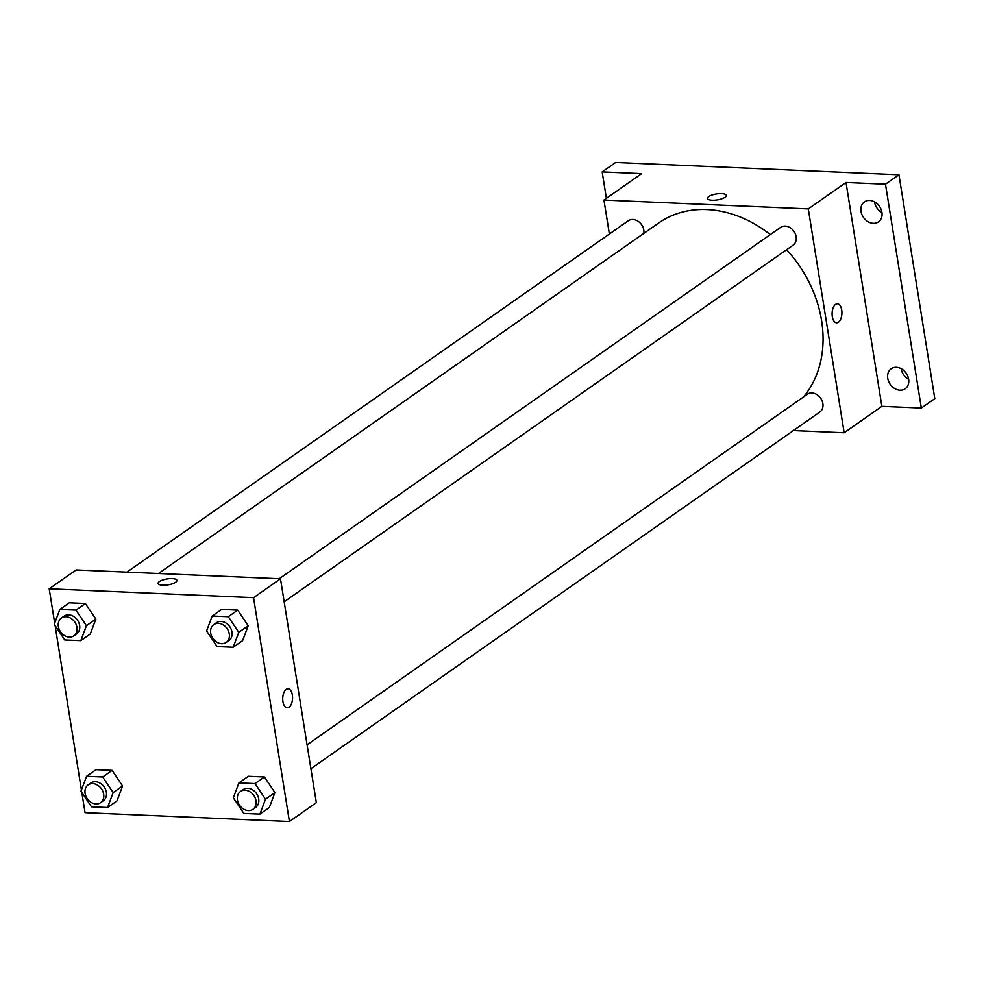 <?xml version="1.0" encoding="UTF-8"?>
<svg xmlns="http://www.w3.org/2000/svg" width="984" height="984" viewBox="0 0 984 984"><rect width="100%" height="100%" fill="white"/><g stroke="black" fill="none" stroke-linecap="round" stroke-linejoin="round"><path stroke-width="1.48" d="M901.184 368.705A12.214 9.717 -125 0 0 908.675 379.393M874.456 201.831A12.214 9.717 -125 0 0 881.935 212.507M606.39 198.325L602.171 171.905L615.627 162.471L898.946 174.771L934.8 398.631L921.331 408.065L881.861 406.343L846.006 182.483L885.477 184.205L898.946 174.771M602.171 171.905L641.642 173.627L603.942 200.047L808.294 208.903L846.006 182.483M725.024 197.28A9.508 3.001 170.9 0 1 714.679 200.195A9.508 3.001 170.9 0 1 707.508 198.424A9.508 3.001 170.9 0 1 716.413 193.959A9.508 3.001 170.9 0 1 726.278 195.422A9.508 3.001 170.9 0 1 725.024 197.28M869.635 200.441A12.214 9.717 55 0 1 881.024 209.223A12.214 9.717 55 0 1 878.478 221.892A12.214 9.717 55 0 1 873.3 223.331A12.214 9.717 55 0 1 861.898 214.549A12.214 9.717 55 0 1 864.456 201.88A12.214 9.717 55 0 1 869.635 200.441M896.362 367.315A12.214 9.717 55 0 1 907.752 376.097A12.214 9.717 55 0 1 905.206 388.766A12.214 9.717 55 0 1 900.028 390.217A12.214 9.717 55 0 1 888.626 381.423A12.214 9.717 55 0 1 891.184 368.754A12.214 9.717 55 0 1 896.362 367.315M885.477 184.205L921.331 408.065M808.294 208.903L844.161 432.763L881.861 406.343M844.161 432.763L793.387 430.562M803.473 396.97A114.033 90.749 -125 0 0 821.579 320.636A114.033 90.749 -125 0 0 786.61 249.702M770.324 234.598A114.033 90.749 -125 0 0 658.604 223.024L158.486 573.5M609.379 234.007L603.942 200.047M284.167 601.802L793.092 245.164A10.861 8.647 -125 0 0 796.142 236.677A10.861 8.647 -125 0 0 789.98 227.599A10.861 8.647 -125 0 0 780.62 227.378L279.235 578.74M643.831 233.38A10.861 8.647 -125 0 0 643.807 230.059A10.861 8.647 -125 0 0 637.644 220.982A10.861 8.647 -125 0 0 628.284 220.773L126.899 572.135M307.082 744.839L807.347 394.252A10.861 8.647 55 0 1 820.656 398.188A10.861 8.647 55 0 1 819.82 412.038L310.907 768.689M832.292 316.59A9.508 4.908 -87.5 0 1 837.409 303.798A9.508 4.908 -87.5 0 1 841.91 313.502A9.508 4.908 -87.5 0 1 836.584 322.789A9.508 4.908 -87.5 0 1 832.292 316.59M837.409 303.798A9.508 4.908 -87.5 0 1 841.898 313.502A9.508 4.908 -87.5 0 1 836.584 322.789M707.508 198.436A9.508 3.001 170.9 0 1 716.413 193.971A9.508 3.001 170.9 0 1 726.278 195.422M54.698 623.143L49.2 588.801L76.125 569.933L280.489 578.789L316.344 802.661L289.419 821.529L85.055 812.661L81.82 792.44M49.2 588.801L253.552 597.669L280.489 578.789M175.669 582.257A9.508 3.001 170.9 0 1 165.324 585.173A9.508 3.001 170.9 0 1 158.153 583.414A9.508 3.001 170.9 0 1 167.059 578.949A9.508 3.001 170.9 0 1 176.923 580.412A9.508 3.001 170.9 0 1 175.669 582.257M96.014 769.685L112.102 770.386L122.594 785.995L116.985 800.914L122.594 785.995L112.102 770.386L96.014 769.685L86.592 776.29L102.68 776.991L113.16 792.6L107.564 807.52L91.475 806.819L80.983 791.21L86.592 776.29M221.621 609.416L237.71 610.117L248.202 625.726L242.605 640.645L248.202 625.726L237.71 610.117L221.621 609.416L212.2 616.021L228.288 616.722L238.78 632.331L233.171 647.251L217.083 646.549L206.603 630.941L212.2 616.021M81.426 790.029L55.092 625.566M253.552 597.669L289.419 821.529M69.286 602.811L85.374 603.512L95.866 619.12L90.257 634.028L95.866 619.12L85.374 603.512L69.286 602.811L59.864 609.416L75.953 610.117L86.432 625.726L80.836 640.633L64.747 639.944L54.255 624.323L59.864 609.416M248.349 776.29L264.438 776.991L274.93 792.6L269.333 807.52L274.93 792.6L264.438 776.991L248.349 776.29L238.928 782.895L255.016 783.596L265.508 799.205L259.911 814.125L243.811 813.424L233.331 797.815L238.928 782.895M282.925 701.58A9.508 4.908 -87.5 0 1 288.054 688.775A9.508 4.908 -87.5 0 1 292.555 698.492A9.508 4.908 -87.5 0 1 287.23 707.767A9.508 4.908 -87.5 0 1 282.925 701.58M288.054 688.775A9.508 4.908 -87.5 0 1 292.543 698.492A9.508 4.908 -87.5 0 1 287.23 707.767M158.153 583.414A9.508 3.001 170.9 0 1 167.059 578.949A9.508 3.001 170.9 0 1 176.923 580.412M252.962 809.291L255.643 807.409A10.861 8.647 -125 0 0 258.706 798.91A10.861 8.647 -125 0 0 252.544 789.832A10.861 8.647 -125 0 0 243.183 789.623L240.49 791.505A10.861 8.647 -125 0 0 239.641 805.355A10.861 8.647 -125 0 0 252.962 809.291A10.861 8.647 -125 0 0 256.012 800.804A10.861 8.647 -125 0 0 249.85 791.726A10.861 8.647 -125 0 0 240.49 791.505M255.016 783.596L264.438 776.991M265.508 799.205L274.93 792.6M259.911 814.125L269.333 807.52M100.614 802.686L103.308 800.791A10.861 8.647 -125 0 0 106.37 792.304A10.861 8.647 -125 0 0 100.196 783.227A10.861 8.647 -125 0 0 90.848 783.006L88.154 784.9A10.861 8.647 -125 0 0 87.305 798.75A10.861 8.647 -125 0 0 100.614 802.686A10.861 8.647 -125 0 0 103.677 794.199A10.861 8.647 -125 0 0 97.502 785.109A10.861 8.647 -125 0 0 88.154 784.9M102.68 776.991L112.102 770.386M113.16 792.6L122.594 785.995M107.564 807.52L116.985 800.914M226.222 642.417L228.915 640.523A10.861 8.647 -125 0 0 231.978 632.036A10.861 8.647 -125 0 0 225.816 622.958A10.861 8.647 -125 0 0 216.455 622.737L213.762 624.631A10.861 8.647 -125 0 0 212.913 638.481A10.861 8.647 -125 0 0 226.222 642.417A10.861 8.647 -125 0 0 229.284 633.93A10.861 8.647 -125 0 0 223.122 624.84A10.861 8.647 -125 0 0 213.762 624.631M228.288 616.722L237.71 610.117M238.78 632.331L248.202 625.726M233.171 647.251L242.605 640.645M73.886 635.812L76.58 633.917A10.861 8.647 -125 0 0 79.642 625.43A10.861 8.647 -125 0 0 73.468 616.353A10.861 8.647 -125 0 0 64.12 616.132L61.426 618.014A10.861 8.647 -125 0 0 60.578 631.876A10.861 8.647 -125 0 0 73.886 635.812A10.861 8.647 -125 0 0 76.949 627.312A10.861 8.647 -125 0 0 70.774 618.235A10.861 8.647 -125 0 0 61.426 618.014M75.953 610.117L85.374 603.512M86.432 625.726L95.866 619.12M80.836 640.633L90.257 634.028"/></g></svg>
